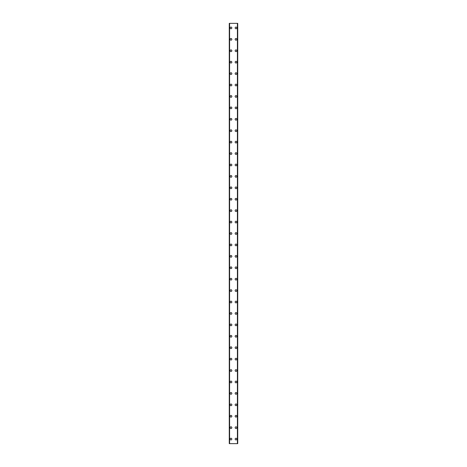 <?xml version="1.0" encoding="UTF-8"?>
<svg xmlns="http://www.w3.org/2000/svg" width="467" height="467" viewBox="0 0 467 467"><rect width="100%" height="100%" fill="white"/><g stroke="black" fill="none" stroke-linecap="round" stroke-linejoin="round"><path stroke-width="0.7" d="M230.132 439.079A0.858 0.858 0 0 1 230.99 438.227A0.858 0.858 0 0 1 231.842 439.079A0.858 0.858 0 0 1 230.99 439.937A0.858 0.858 0 0 1 230.132 439.079M230.132 427.661A0.858 0.858 0 0 1 230.99 426.803A0.858 0.858 0 0 1 231.842 427.661A0.858 0.858 0 0 1 230.99 428.519A0.858 0.858 0 0 1 230.132 427.661M230.132 416.237A0.858 0.858 0 0 1 230.99 415.385A0.858 0.858 0 0 1 231.842 416.237A0.858 0.858 0 0 1 230.99 417.095A0.858 0.858 0 0 1 230.132 416.237M230.132 404.819A0.858 0.858 0 0 1 230.99 403.961A0.858 0.858 0 0 1 231.842 404.819A0.858 0.858 0 0 1 230.99 405.677A0.858 0.858 0 0 1 230.132 404.819M230.132 393.395A0.858 0.858 0 0 1 230.99 392.543A0.858 0.858 0 0 1 231.842 393.395A0.858 0.858 0 0 1 230.99 394.253A0.858 0.858 0 0 1 230.132 393.395M230.132 381.977A0.858 0.858 0 0 1 230.99 381.119A0.858 0.858 0 0 1 231.842 381.977A0.858 0.858 0 0 1 230.99 382.835A0.858 0.858 0 0 1 230.132 381.977M230.132 370.553A0.858 0.858 0 0 1 230.99 369.701A0.858 0.858 0 0 1 231.842 370.553A0.858 0.858 0 0 1 230.99 371.411A0.858 0.858 0 0 1 230.132 370.553M230.132 359.135A0.858 0.858 0 0 1 230.99 358.277A0.858 0.858 0 0 1 231.842 359.135A0.858 0.858 0 0 1 230.99 359.987A0.858 0.858 0 0 1 230.132 359.135M230.132 347.711A0.858 0.858 0 0 1 230.99 346.853A0.858 0.858 0 0 1 231.842 347.711A0.858 0.858 0 0 1 230.99 348.569A0.858 0.858 0 0 1 230.132 347.711M230.132 336.293A0.858 0.858 0 0 1 230.99 335.434A0.858 0.858 0 0 1 231.842 336.293A0.858 0.858 0 0 1 230.99 337.145A0.858 0.858 0 0 1 230.132 336.293M230.132 324.869A0.858 0.858 0 0 1 230.99 324.01A0.858 0.858 0 0 1 231.842 324.869A0.858 0.858 0 0 1 230.99 325.727A0.858 0.858 0 0 1 230.132 324.869M230.132 313.45A0.858 0.858 0 0 1 230.99 312.592A0.858 0.858 0 0 1 231.842 313.45A0.858 0.858 0 0 1 230.99 314.303A0.858 0.858 0 0 1 230.132 313.45M230.132 302.026A0.858 0.858 0 0 1 230.99 301.168A0.858 0.858 0 0 1 231.842 302.026A0.858 0.858 0 0 1 230.99 302.885A0.858 0.858 0 0 1 230.132 302.026M230.132 290.608A0.858 0.858 0 0 1 230.99 289.75A0.858 0.858 0 0 1 231.842 290.608A0.858 0.858 0 0 1 230.99 291.461A0.858 0.858 0 0 1 230.132 290.608M230.132 279.184A0.858 0.858 0 0 1 230.99 278.326A0.858 0.858 0 0 1 231.842 279.184A0.858 0.858 0 0 1 230.99 280.042A0.858 0.858 0 0 1 230.132 279.184M230.132 267.766A0.858 0.858 0 0 1 230.99 266.908A0.858 0.858 0 0 1 231.842 267.766A0.858 0.858 0 0 1 230.99 268.618A0.858 0.858 0 0 1 230.132 267.766M230.132 256.342A0.858 0.858 0 0 1 230.99 255.484A0.858 0.858 0 0 1 231.842 256.342A0.858 0.858 0 0 1 230.99 257.2A0.858 0.858 0 0 1 230.132 256.342M230.132 244.924A0.858 0.858 0 0 1 230.99 244.066A0.858 0.858 0 0 1 231.842 244.924A0.858 0.858 0 0 1 230.99 245.776A0.858 0.858 0 0 1 230.132 244.924M230.132 233.5A0.858 0.858 0 0 1 230.99 232.642A0.858 0.858 0 0 1 231.842 233.5A0.858 0.858 0 0 1 230.99 234.358A0.858 0.858 0 0 1 230.132 233.5M230.132 222.076A0.858 0.858 0 0 1 230.99 221.224A0.858 0.858 0 0 1 231.842 222.076A0.858 0.858 0 0 1 230.99 222.934A0.858 0.858 0 0 1 230.132 222.076M230.132 210.658A0.858 0.858 0 0 1 230.99 209.8A0.858 0.858 0 0 1 231.842 210.658A0.858 0.858 0 0 1 230.99 211.516A0.858 0.858 0 0 1 230.132 210.658M230.132 199.234A0.858 0.858 0 0 1 230.99 198.382A0.858 0.858 0 0 1 231.842 199.234A0.858 0.858 0 0 1 230.99 200.092A0.858 0.858 0 0 1 230.132 199.234M230.132 187.816A0.858 0.858 0 0 1 230.99 186.958A0.858 0.858 0 0 1 231.842 187.816A0.858 0.858 0 0 1 230.99 188.674A0.858 0.858 0 0 1 230.132 187.816M230.132 176.392A0.858 0.858 0 0 1 230.99 175.539A0.858 0.858 0 0 1 231.842 176.392A0.858 0.858 0 0 1 230.99 177.25A0.858 0.858 0 0 1 230.132 176.392M230.132 164.974A0.858 0.858 0 0 1 230.99 164.115A0.858 0.858 0 0 1 231.842 164.974A0.858 0.858 0 0 1 230.99 165.832A0.858 0.858 0 0 1 230.132 164.974M230.132 153.55A0.858 0.858 0 0 1 230.99 152.697A0.858 0.858 0 0 1 231.842 153.55A0.858 0.858 0 0 1 230.99 154.408A0.858 0.858 0 0 1 230.132 153.55M230.132 142.131A0.858 0.858 0 0 1 230.99 141.273A0.858 0.858 0 0 1 231.842 142.131A0.858 0.858 0 0 1 230.99 142.99A0.858 0.858 0 0 1 230.132 142.131M230.132 130.707A0.858 0.858 0 0 1 230.99 129.855A0.858 0.858 0 0 1 231.842 130.707A0.858 0.858 0 0 1 230.99 131.566A0.858 0.858 0 0 1 230.132 130.707M230.132 119.289A0.858 0.858 0 0 1 230.99 118.431A0.858 0.858 0 0 1 231.842 119.289A0.858 0.858 0 0 1 230.99 120.147A0.858 0.858 0 0 1 230.132 119.289M230.132 107.865A0.858 0.858 0 0 1 230.99 107.013A0.858 0.858 0 0 1 231.842 107.865A0.858 0.858 0 0 1 230.99 108.723A0.858 0.858 0 0 1 230.132 107.865M230.132 96.447A0.858 0.858 0 0 1 230.99 95.589A0.858 0.858 0 0 1 231.842 96.447A0.858 0.858 0 0 1 230.99 97.299A0.858 0.858 0 0 1 230.132 96.447M230.132 85.023A0.858 0.858 0 0 1 230.99 84.165A0.858 0.858 0 0 1 231.842 85.023A0.858 0.858 0 0 1 230.99 85.881A0.858 0.858 0 0 1 230.132 85.023M230.132 73.605A0.858 0.858 0 0 1 230.99 72.747A0.858 0.858 0 0 1 231.842 73.605A0.858 0.858 0 0 1 230.99 74.457A0.858 0.858 0 0 1 230.132 73.605M230.132 62.181A0.858 0.858 0 0 1 230.99 61.323A0.858 0.858 0 0 1 231.842 62.181A0.858 0.858 0 0 1 230.99 63.039A0.858 0.858 0 0 1 230.132 62.181M230.132 50.763A0.858 0.858 0 0 1 230.99 49.905A0.858 0.858 0 0 1 231.842 50.763A0.858 0.858 0 0 1 230.99 51.615A0.858 0.858 0 0 1 230.132 50.763M230.132 39.339A0.858 0.858 0 0 1 230.99 38.481A0.858 0.858 0 0 1 231.842 39.339A0.858 0.858 0 0 1 230.99 40.197A0.858 0.858 0 0 1 230.132 39.339M230.132 27.921A0.858 0.858 0 0 1 230.99 27.063A0.858 0.858 0 0 1 231.842 27.921A0.858 0.858 0 0 1 230.99 28.773A0.858 0.858 0 0 1 230.132 27.921M235.158 439.079A0.858 0.858 0 0 1 236.01 438.227A0.858 0.858 0 0 1 236.868 439.079A0.858 0.858 0 0 1 236.01 439.937A0.858 0.858 0 0 1 235.158 439.079M235.158 427.661A0.858 0.858 0 0 1 236.01 426.803A0.858 0.858 0 0 1 236.868 427.661A0.858 0.858 0 0 1 236.01 428.519A0.858 0.858 0 0 1 235.158 427.661M235.158 416.237A0.858 0.858 0 0 1 236.01 415.385A0.858 0.858 0 0 1 236.868 416.237A0.858 0.858 0 0 1 236.01 417.095A0.858 0.858 0 0 1 235.158 416.237M235.158 404.819A0.858 0.858 0 0 1 236.01 403.961A0.858 0.858 0 0 1 236.868 404.819A0.858 0.858 0 0 1 236.01 405.677A0.858 0.858 0 0 1 235.158 404.819M235.158 393.395A0.858 0.858 0 0 1 236.01 392.543A0.858 0.858 0 0 1 236.868 393.395A0.858 0.858 0 0 1 236.01 394.253A0.858 0.858 0 0 1 235.158 393.395M235.158 381.977A0.858 0.858 0 0 1 236.01 381.119A0.858 0.858 0 0 1 236.868 381.977A0.858 0.858 0 0 1 236.01 382.835A0.858 0.858 0 0 1 235.158 381.977M235.158 370.553A0.858 0.858 0 0 1 236.01 369.701A0.858 0.858 0 0 1 236.868 370.553A0.858 0.858 0 0 1 236.01 371.411A0.858 0.858 0 0 1 235.158 370.553M235.158 359.135A0.858 0.858 0 0 1 236.01 358.277A0.858 0.858 0 0 1 236.868 359.135A0.858 0.858 0 0 1 236.01 359.987A0.858 0.858 0 0 1 235.158 359.135M235.158 347.711A0.858 0.858 0 0 1 236.01 346.853A0.858 0.858 0 0 1 236.868 347.711A0.858 0.858 0 0 1 236.01 348.569A0.858 0.858 0 0 1 235.158 347.711M235.158 336.293A0.858 0.858 0 0 1 236.01 335.434A0.858 0.858 0 0 1 236.868 336.293A0.858 0.858 0 0 1 236.01 337.145A0.858 0.858 0 0 1 235.158 336.293M235.158 324.869A0.858 0.858 0 0 1 236.01 324.01A0.858 0.858 0 0 1 236.868 324.869A0.858 0.858 0 0 1 236.01 325.727A0.858 0.858 0 0 1 235.158 324.869M235.158 313.45A0.858 0.858 0 0 1 236.01 312.592A0.858 0.858 0 0 1 236.868 313.45A0.858 0.858 0 0 1 236.01 314.303A0.858 0.858 0 0 1 235.158 313.45M235.158 302.026A0.858 0.858 0 0 1 236.01 301.168A0.858 0.858 0 0 1 236.868 302.026A0.858 0.858 0 0 1 236.01 302.885A0.858 0.858 0 0 1 235.158 302.026M235.158 290.608A0.858 0.858 0 0 1 236.01 289.75A0.858 0.858 0 0 1 236.868 290.608A0.858 0.858 0 0 1 236.01 291.461A0.858 0.858 0 0 1 235.158 290.608M235.158 279.184A0.858 0.858 0 0 1 236.01 278.326A0.858 0.858 0 0 1 236.868 279.184A0.858 0.858 0 0 1 236.01 280.042A0.858 0.858 0 0 1 235.158 279.184M235.158 267.766A0.858 0.858 0 0 1 236.01 266.908A0.858 0.858 0 0 1 236.868 267.766A0.858 0.858 0 0 1 236.01 268.618A0.858 0.858 0 0 1 235.158 267.766M235.158 256.342A0.858 0.858 0 0 1 236.01 255.484A0.858 0.858 0 0 1 236.868 256.342A0.858 0.858 0 0 1 236.01 257.2A0.858 0.858 0 0 1 235.158 256.342M235.158 244.924A0.858 0.858 0 0 1 236.01 244.066A0.858 0.858 0 0 1 236.868 244.924A0.858 0.858 0 0 1 236.01 245.776A0.858 0.858 0 0 1 235.158 244.924M235.158 233.5A0.858 0.858 0 0 1 236.01 232.642A0.858 0.858 0 0 1 236.868 233.5A0.858 0.858 0 0 1 236.01 234.358A0.858 0.858 0 0 1 235.158 233.5M235.158 222.076A0.858 0.858 0 0 1 236.01 221.224A0.858 0.858 0 0 1 236.868 222.076A0.858 0.858 0 0 1 236.01 222.934A0.858 0.858 0 0 1 235.158 222.076M235.158 210.658A0.858 0.858 0 0 1 236.01 209.8A0.858 0.858 0 0 1 236.868 210.658A0.858 0.858 0 0 1 236.01 211.516A0.858 0.858 0 0 1 235.158 210.658M235.158 199.234A0.858 0.858 0 0 1 236.01 198.382A0.858 0.858 0 0 1 236.868 199.234A0.858 0.858 0 0 1 236.01 200.092A0.858 0.858 0 0 1 235.158 199.234M235.158 187.816A0.858 0.858 0 0 1 236.01 186.958A0.858 0.858 0 0 1 236.868 187.816A0.858 0.858 0 0 1 236.01 188.674A0.858 0.858 0 0 1 235.158 187.816M235.158 176.392A0.858 0.858 0 0 1 236.01 175.539A0.858 0.858 0 0 1 236.868 176.392A0.858 0.858 0 0 1 236.01 177.25A0.858 0.858 0 0 1 235.158 176.392M235.158 164.974A0.858 0.858 0 0 1 236.01 164.115A0.858 0.858 0 0 1 236.868 164.974A0.858 0.858 0 0 1 236.01 165.832A0.858 0.858 0 0 1 235.158 164.974M235.158 153.55A0.858 0.858 0 0 1 236.01 152.697A0.858 0.858 0 0 1 236.868 153.55A0.858 0.858 0 0 1 236.01 154.408A0.858 0.858 0 0 1 235.158 153.55M235.158 142.131A0.858 0.858 0 0 1 236.01 141.273A0.858 0.858 0 0 1 236.868 142.131A0.858 0.858 0 0 1 236.01 142.99A0.858 0.858 0 0 1 235.158 142.131M235.158 130.707A0.858 0.858 0 0 1 236.01 129.855A0.858 0.858 0 0 1 236.868 130.707A0.858 0.858 0 0 1 236.01 131.566A0.858 0.858 0 0 1 235.158 130.707M235.158 119.289A0.858 0.858 0 0 1 236.01 118.431A0.858 0.858 0 0 1 236.868 119.289A0.858 0.858 0 0 1 236.01 120.147A0.858 0.858 0 0 1 235.158 119.289M235.158 107.865A0.858 0.858 0 0 1 236.01 107.013A0.858 0.858 0 0 1 236.868 107.865A0.858 0.858 0 0 1 236.01 108.723A0.858 0.858 0 0 1 235.158 107.865M235.158 96.447A0.858 0.858 0 0 1 236.01 95.589A0.858 0.858 0 0 1 236.868 96.447A0.858 0.858 0 0 1 236.01 97.299A0.858 0.858 0 0 1 235.158 96.447M235.158 85.023A0.858 0.858 0 0 1 236.01 84.165A0.858 0.858 0 0 1 236.868 85.023A0.858 0.858 0 0 1 236.01 85.881A0.858 0.858 0 0 1 235.158 85.023M235.158 73.605A0.858 0.858 0 0 1 236.01 72.747A0.858 0.858 0 0 1 236.868 73.605A0.858 0.858 0 0 1 236.01 74.457A0.858 0.858 0 0 1 235.158 73.605M235.158 62.181A0.858 0.858 0 0 1 236.01 61.323A0.858 0.858 0 0 1 236.868 62.181A0.858 0.858 0 0 1 236.01 63.039A0.858 0.858 0 0 1 235.158 62.181M235.158 50.763A0.858 0.858 0 0 1 236.01 49.905A0.858 0.858 0 0 1 236.868 50.763A0.858 0.858 0 0 1 236.01 51.615A0.858 0.858 0 0 1 235.158 50.763M235.158 39.339A0.858 0.858 0 0 1 236.01 38.481A0.858 0.858 0 0 1 236.868 39.339A0.858 0.858 0 0 1 236.01 40.197A0.858 0.858 0 0 1 235.158 39.339M235.158 27.921A0.858 0.858 0 0 1 236.01 27.063A0.858 0.858 0 0 1 236.868 27.921A0.858 0.858 0 0 1 236.01 28.773A0.858 0.858 0 0 1 235.158 27.921M237.674 23.35L229.274 23.35L229.274 443.65L237.726 443.65L237.726 23.35L237.674 443.65M237.464 443.65L237.464 23.35L237.481 443.65M229.519 443.65L229.519 23.35L229.536 443.65M229.274 23.35L229.274 443.65L229.274 23.35M229.601 23.35L229.601 443.65M237.399 23.35L237.399 443.65M237.726 23.35L237.726 443.65L237.726 23.35M229.326 23.35L229.326 443.65"/></g></svg>
